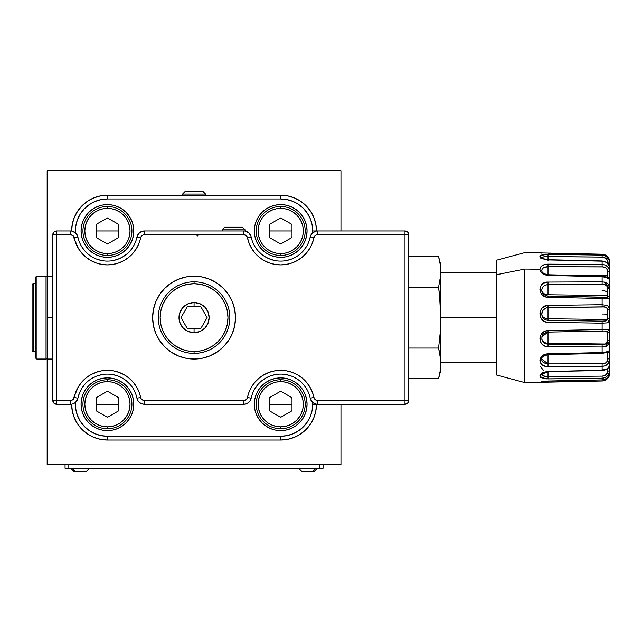 <?xml version="1.0" encoding="UTF-8"?>
<svg xmlns="http://www.w3.org/2000/svg" width="642" height="642" viewBox="0 0 642 642"><rect width="100%" height="100%" fill="white"/><g stroke="black" fill="none" stroke-linecap="round" stroke-linejoin="round"><path stroke-width="0.96" d="M47.163 359.047L47.163 170.708L47.163 317.613L52.813 317.613L47.163 317.613L47.163 464.511L340.966 464.511L47.163 464.511L47.163 359.047L52.813 359.047M36.995 359.047L36.995 276.18A1.132 1.132 0 0 0 35.864 277.304L35.864 357.915A1.132 1.132 0 0 0 36.995 359.047L46.039 359.047L46.039 276.18L36.995 276.18L36.995 359.047A1.132 1.132 0 0 1 35.864 357.915L35.864 277.304A1.132 1.132 0 0 1 36.995 276.18L46.039 276.18L46.039 359.047A1.132 1.132 0 0 0 47.163 357.915A1.132 1.132 0 0 1 46.039 359.047L36.995 359.047M47.163 277.304A1.132 1.132 0 0 0 46.039 276.18A1.132 1.132 0 0 1 47.163 277.304M33.232 351.511A1.132 1.132 0 0 1 32.1 350.38A1.132 1.132 0 0 0 33.232 351.511L35.864 351.511L33.232 351.511L33.232 283.708L35.864 283.708L33.232 283.708L33.232 351.511M32.1 284.839A1.132 1.132 0 0 1 33.232 283.708A1.132 1.132 0 0 0 32.1 284.839L32.1 350.38L32.1 284.839M440.203 370.891L438.59 378.499L408.761 378.499L438.59 378.499L440.203 370.891L440.781 363.276L440.203 355.668L438.59 348.052L440.203 332.829L438.59 348.052L408.761 348.052L438.59 348.052L440.629 359.472L440.781 370.346L440.781 317.613L496.523 317.613L440.781 317.613L439.513 294.766L440.781 317.613L440.781 264.881L440.781 317.613L440.203 302.374L438.59 287.167L440.629 275.747L438.59 287.167L439.513 294.766M438.799 257.49L438.59 256.72L408.761 256.72L438.59 256.72L440.203 264.327M408.761 287.167L438.59 287.167L408.761 287.167M440.203 332.829L440.781 317.613L440.203 332.829M440.629 367.088L440.781 317.613M440.781 370.346L438.799 377.729M438.59 348.052L440.203 355.668L440.781 363.276M440.203 355.668L439.513 351.864M117.478 468.315L103.434 468.315M106.123 468.315L113.835 468.315M120.431 468.459L119.42 468.459L120.431 468.459M65.059 464.511L65.059 468.275L68.822 468.275L68.822 464.511L68.822 468.275L65.059 468.275L65.059 464.511M319.307 464.511L319.307 468.275L68.822 468.275L323.07 468.275L323.07 464.511L323.07 468.275L319.307 468.275L319.307 464.511M134.202 468.275L135.719 468.275M134.018 468.459L139.186 468.459L134.018 468.459M104.694 468.459L99.277 468.459L104.694 468.459M102.335 468.459L100.04 468.459L102.335 468.459M87.906 468.315L95.819 468.315M100.914 468.315L103.707 468.315L100.914 468.315M83.476 468.459L84.118 468.459M90.771 468.459L85.603 468.459L90.771 468.459M90.538 468.459L86.245 468.459L90.538 468.459M88.813 468.315L71.126 468.315M77.979 468.315L82.16 468.315M111.299 468.459L115.632 468.459L111.299 468.459M151.151 468.315L155.212 468.315L151.151 468.315M153.703 468.315L152.9 468.315L153.703 468.315M146.753 468.315L150.629 468.315L146.753 468.315M149.096 468.315L148.085 468.315L149.096 468.315M132.934 468.459L131.899 468.459L132.934 468.459M123.312 468.459L124.781 468.459L123.312 468.459M130.414 468.459L125.238 468.459L130.414 468.459M130.182 468.459L125.888 468.459L130.182 468.459M144.667 468.315L145.437 468.315M143.872 468.315L144.755 468.315M97.608 468.459L92.44 468.459L97.608 468.459M97.375 468.459L93.082 468.459L97.375 468.459M143.447 468.315L145.975 468.315L143.447 468.315M127.068 468.315L119.163 468.315M139.771 468.315L134.114 468.315M73.782 471.292L75.579 471.292A3.009 2.143 -90 0 1 73.437 468.275A3.009 2.143 90 0 0 75.579 471.292L86.469 471.292M73.838 471.292L86.397 471.292M301.66 471.292L312.397 471.292A3.009 2.062 -90 0 0 314.46 468.275A3.009 2.062 90 0 1 312.397 471.292L314.355 471.292M302.021 471.292L314.243 471.292M96.131 404.243L118.73 404.243L96.131 404.243M269.399 404.243L291.998 404.243L269.399 404.243M291.998 230.976L269.399 230.976L291.998 230.976M118.73 230.976L96.131 230.976L118.73 230.976M340.966 170.708L340.966 230.976L340.966 170.708L47.163 170.708L340.966 170.708M340.966 404.243L340.966 464.511L340.966 404.243M108.041 218.28L106.829 218.28M96.741 224.106L96.131 225.157M96.131 236.802L96.741 237.853M106.829 243.679L108.041 243.679M118.128 237.853L118.73 236.802M118.73 225.157L118.128 224.106M281.3 218.28L280.089 218.28M270.001 224.106L269.399 225.157M269.399 236.802L270.001 237.853M280.089 243.679L281.3 243.679M291.388 237.853L291.998 236.802M291.998 225.157L291.388 224.106M281.3 391.548L280.089 391.548M270.001 397.366L269.399 398.417M269.399 410.069L270.001 411.113M280.089 416.939L281.3 416.939M291.388 411.113L291.998 410.069M291.998 398.417L291.388 397.366M108.041 391.548L106.829 391.548M96.741 397.366L96.131 398.417M96.131 410.069L96.741 411.113M106.829 416.939L108.041 416.939M118.128 411.113L118.73 410.069M118.73 398.417L118.128 397.366M107.431 381.645A22.598 22.598 0 0 1 130.029 404.243A22.598 22.598 0 0 1 107.431 426.842L107.431 428.728A24.484 24.484 0 0 0 131.915 404.243A24.484 24.484 0 0 0 107.431 379.759L107.431 381.645L107.431 379.759A24.484 24.484 0 0 1 131.915 404.243A24.484 24.484 0 0 1 107.431 428.728A24.484 24.484 0 0 1 82.946 404.243A24.484 24.484 0 0 1 107.431 379.759A24.484 24.484 0 0 0 82.946 404.243A24.484 24.484 0 0 0 107.431 428.728L107.431 426.842A22.598 22.598 0 0 1 84.832 404.243A22.598 22.598 0 0 1 107.431 381.645L111.844 382.078L116.082 383.362L119.99 385.449L123.416 388.266L126.225 391.684L128.312 395.592L129.596 399.83L130.029 404.243L129.596 408.649L128.312 412.894L126.225 416.794L123.416 420.221L119.99 423.03L116.082 425.124L111.844 426.408L107.431 426.842L103.025 426.408L98.788 425.124L94.88 423.03L91.453 420.221L88.644 416.794L86.55 412.894L85.266 408.649L84.832 404.243L85.266 399.83L86.55 395.592L88.644 391.684L91.453 388.266L94.88 385.449L98.788 383.362L103.025 382.078L107.431 381.645M96.131 397.719L107.431 391.195L96.131 397.719L96.131 410.768L96.131 397.719M118.73 410.768L118.73 397.719L107.431 391.195L118.73 397.719L118.73 410.768L107.431 417.292L96.131 410.768M280.698 381.645A22.598 22.598 0 0 1 303.297 404.243A22.598 22.598 0 0 1 280.698 426.842L280.698 428.728A24.484 24.484 0 0 0 305.183 404.243A24.484 24.484 0 0 0 280.698 379.759L280.698 381.645L280.698 379.759A24.484 24.484 0 0 1 305.183 404.243A24.484 24.484 0 0 1 280.698 428.728A24.484 24.484 0 0 1 256.214 404.243A24.484 24.484 0 0 1 280.698 379.759A24.484 24.484 0 0 0 256.214 404.243A24.484 24.484 0 0 0 280.698 428.728L280.698 426.842A22.598 22.598 0 0 1 258.1 404.243A22.598 22.598 0 0 1 280.698 381.645L285.104 382.078L289.349 383.362L293.25 385.449L296.676 388.266L299.485 391.684L301.579 395.592L302.863 399.83L303.297 404.243L302.863 408.649L301.579 412.894L299.485 416.794L296.676 420.221L293.25 423.03L289.349 425.124L285.104 426.408L280.698 426.842L276.285 426.408L272.048 425.124L268.139 423.03L264.721 420.221L261.904 416.794L259.817 412.894L258.533 408.649L258.1 404.243L258.533 399.83L259.817 395.592L261.904 391.684L264.721 388.266L268.139 385.449L272.048 383.362L276.285 382.078L280.698 381.645M269.399 397.719L280.698 391.195L269.399 397.719L269.399 410.768L269.399 397.719M291.998 410.768L291.998 397.719L280.698 391.195L291.998 397.719L291.998 410.768L280.698 417.292L269.399 410.768M107.431 208.377A22.598 22.598 0 0 1 130.029 230.976A22.598 22.598 0 0 1 107.431 253.574L107.431 255.46A24.484 24.484 0 0 0 131.915 230.976A24.484 24.484 0 0 0 107.431 206.491L107.431 208.377L107.431 206.491A24.484 24.484 0 0 1 131.915 230.976A24.484 24.484 0 0 1 107.431 255.46A24.484 24.484 0 0 1 82.946 230.976A24.484 24.484 0 0 1 107.431 206.491A24.484 24.484 0 0 0 82.946 230.976A24.484 24.484 0 0 0 107.431 255.46L107.431 253.574A22.598 22.598 0 0 1 84.832 230.976A22.598 22.598 0 0 1 107.431 208.377L111.844 208.81L116.082 210.095L119.99 212.189L123.416 214.998L126.225 218.424L128.312 222.333L129.596 226.57L130.029 230.976L129.596 235.389L128.312 239.627L126.225 243.535L123.416 246.961L119.99 249.77L116.082 251.857L111.844 253.141L107.431 253.574L103.025 253.141L98.788 251.857L94.88 249.77L91.453 246.961L88.644 243.535L86.55 239.627L85.266 235.389L84.832 230.976L85.266 226.57L86.55 222.333L88.644 218.424L91.453 214.998L94.88 212.189L98.788 210.095L103.025 208.81L107.431 208.377M118.73 224.451L118.73 237.5L107.431 244.024L96.131 237.5L96.131 224.451L96.131 237.5L107.431 244.024L118.73 237.5L118.73 224.451L107.431 217.927L96.131 224.451M280.698 208.377A22.598 22.598 0 0 1 303.297 230.976A22.598 22.598 0 0 1 280.698 253.574L280.698 255.46A24.484 24.484 0 0 0 305.183 230.976A24.484 24.484 0 0 0 280.698 206.491L280.698 208.377L280.698 206.491A24.484 24.484 0 0 1 305.183 230.976A24.484 24.484 0 0 1 280.698 255.46A24.484 24.484 0 0 1 256.214 230.976A24.484 24.484 0 0 1 280.698 206.491A24.484 24.484 0 0 0 256.214 230.976A24.484 24.484 0 0 0 280.698 255.46L280.698 253.574A22.598 22.598 0 0 1 258.1 230.976A22.598 22.598 0 0 1 280.698 208.377L285.104 208.81L289.349 210.095L293.25 212.189L296.676 214.998L299.485 218.424L301.579 222.333L302.863 226.57L303.297 230.976L302.863 235.389L301.579 239.627L299.485 243.535L296.676 246.961L293.25 249.77L289.349 251.857L285.104 253.141L280.698 253.574L276.285 253.141L272.048 251.857L268.139 249.77L264.721 246.961L261.904 243.535L259.817 239.627L258.533 235.389L258.1 230.976L258.533 226.57L259.817 222.333L261.904 218.424L264.721 214.998L268.139 212.189L272.048 210.095L276.285 208.81L280.698 208.377M291.998 224.451L291.998 237.5L280.698 244.024L291.998 237.5L291.998 224.451L280.698 217.927L269.399 224.451L269.399 237.5L280.698 244.024L269.399 237.5L269.399 224.451M222.14 229.844L222.148 230.976L222.14 229.844L245.092 229.844L222.14 229.844L224.732 227.212L222.14 229.844M245.075 231.088L245.092 229.844L242.499 227.212L224.732 227.212L242.499 227.212L245.092 229.844L245.075 231.088L248.558 232.677L250.805 235.766L251.174 237.026L247.483 237.757A33.898 33.898 0 0 0 313.914 237.757A3.764 3.764 0 0 1 317.605 234.747L408.761 234.747C408.537 232.46 407.285 231.2 404.998 230.976L404.998 234.747L404.998 230.976L317.605 230.976L317.605 234.747L317.605 230.976A7.535 7.535 0 0 0 310.222 237.002L311.803 233.704L315.222 231.361M205.536 194.069L202.944 191.428L185.185 191.428L182.593 194.069L205.536 194.069L182.593 194.069L182.601 195.192L182.593 194.069L185.185 191.428L202.944 191.428L205.536 194.069L205.528 195.192L205.536 194.069M197.014 235.903L197.062 234.338L197.897 234.338L197.848 235.903L197.014 235.903M185.979 276.975L178.211 279.334L185.979 276.975L194.069 276.18L202.15 276.975L209.918 279.334L217.084 283.162L223.36 288.314L228.512 294.59L232.34 301.756L234.699 309.524L235.502 317.613L234.699 325.695A41.433 41.433 0 0 0 194.069 276.18A41.433 41.433 0 0 1 235.502 317.613A41.433 41.433 0 0 1 194.069 359.047A41.433 41.433 0 0 1 152.635 317.613A41.433 41.433 0 0 1 194.069 276.18A41.433 41.433 0 0 0 178.235 279.318M171.045 283.162L164.769 288.314L171.045 283.162L178.211 279.334A41.433 41.433 0 0 0 164.793 288.29M164.745 288.338A41.433 41.433 0 0 0 152.635 317.581M159.617 340.629L164.769 346.905L159.617 340.629L155.789 333.463L153.43 325.695L152.635 317.613L153.43 309.524L152.635 317.613A41.433 41.433 0 0 0 164.745 346.881M164.793 346.929A41.433 41.433 0 0 0 178.187 355.877M178.235 355.901A41.433 41.433 0 0 0 194.061 359.047M316.145 231.12L316.482 231.064A35.783 35.783 0 0 0 316.482 230.976L312.71 230.976A32.02 32.02 0 0 1 312.662 232.829A32.02 32.02 0 0 0 312.71 230.976L316.482 230.976A35.783 35.783 0 0 1 316.482 231.064L315.808 224.066L313.777 217.341L310.479 211.138L306.025 205.705L300.6 201.243L294.413 197.929L287.688 195.882L280.698 195.192L107.431 195.192L107.431 198.964L280.698 198.964L280.698 195.192L107.431 195.192A35.783 35.783 0 0 0 71.647 231.064A35.783 35.783 0 0 1 107.431 195.192L100.449 195.882L93.74 197.921L87.553 201.227L82.128 205.673L77.682 211.098L74.376 217.285L72.337 223.994L71.647 230.976M307.061 230.976A26.37 26.37 0 0 1 280.698 257.346A26.37 26.37 0 0 1 254.328 230.976A26.37 26.37 0 0 1 280.698 204.613A26.37 26.37 0 0 1 307.061 230.976L306.555 236.12L305.054 241.071L302.623 245.629L299.341 249.618L295.344 252.9L290.786 255.339L285.842 256.84L280.698 257.346L275.554 256.84L270.611 255.339L266.045 252.9L262.056 249.618L258.774 245.629L256.335 241.071L254.834 236.12L254.328 230.976L254.834 225.832L256.335 220.888L258.774 216.33L262.056 212.333L266.045 209.051L270.611 206.62L275.554 205.119L280.698 204.613L285.842 205.119L290.786 206.62L295.344 209.051L299.341 212.333L302.623 216.33L305.054 220.888L306.555 225.832L307.061 230.976M133.801 230.976A26.37 26.37 0 0 1 107.431 257.346A26.37 26.37 0 0 1 81.069 230.976A26.37 26.37 0 0 1 107.431 204.613A26.37 26.37 0 0 1 133.801 230.976L133.295 236.12L131.795 241.071L129.355 245.629L126.073 249.618L122.084 252.9L117.526 255.339L112.575 256.84L107.431 257.346L102.287 256.84L97.343 255.339L92.785 252.9L88.789 249.618L85.506 245.629L83.075 241.071L81.574 236.12L81.069 230.976L81.574 225.832L83.075 220.888L85.506 216.33L88.789 212.333L92.785 209.051L97.343 206.62L102.287 205.119L107.431 204.613L112.575 205.119L117.526 206.62L122.084 209.051L126.073 212.333L129.355 216.33L131.795 220.888L133.295 225.832L133.801 230.976M71.647 404.243L72.337 411.225L74.376 417.934L77.682 424.121L82.128 429.546L87.553 433.992L93.74 437.298L100.449 439.337L107.431 440.027L280.698 440.027A35.783 35.783 0 0 0 316.482 404.243L312.71 404.243A32.02 32.02 0 0 1 280.698 436.255L280.698 440.027L280.698 436.255L107.431 436.255L107.431 440.027A35.783 35.783 0 0 1 71.647 404.155A35.783 35.783 0 0 0 107.431 440.027L280.698 440.027L287.688 439.337L294.413 437.29L300.6 433.976L306.025 429.514L310.479 424.081L313.777 417.878L315.808 411.153L316.482 404.155L312.662 402.398L310.222 398.217A7.535 7.535 0 0 0 317.605 404.243L404.998 404.243C407.285 404.019 408.537 402.767 408.761 400.48L408.761 234.747L316.337 234.964L315.222 235.59L313.914 237.757L310.222 237.002L313.914 237.757L312.269 243.318L309.709 248.518L306.298 253.197L302.133 257.233L297.35 260.508L292.078 262.907L286.468 264.384L280.698 264.881L274.92 264.384L269.319 262.907L264.047 260.508L259.256 257.233L255.099 253.197L251.688 248.518L249.12 243.318L247.483 237.757L251.174 237.002A7.535 7.535 0 0 0 243.791 230.976L144.338 230.976A7.535 7.535 0 0 0 136.955 237.002L138.648 233.576L141.81 231.417L144.338 230.976L144.338 234.747L144.338 230.976A7.535 7.535 0 0 0 136.955 237.002A30.134 30.134 0 0 1 77.907 237.002A7.535 7.535 0 0 0 70.524 230.976L70.524 234.747A3.764 3.764 0 0 1 74.215 237.757L77.907 237.002L74.215 237.757A33.898 33.898 0 0 0 140.646 237.757L136.955 237.002L140.646 237.757A3.764 3.764 0 0 1 144.338 234.747L197.046 234.747L143.07 234.964L141.112 236.561L139.009 243.318L136.441 248.518L133.03 253.197L128.873 257.233L124.083 260.508L118.81 262.907L113.209 264.384L107.431 264.881L101.661 264.384L96.051 262.907L90.779 260.508L85.996 257.233L81.831 253.197L78.42 248.518L72.907 235.59L70.524 234.747L56.584 234.747L56.584 400.48L70.524 400.48L72.907 399.629L78.42 386.709L81.831 382.022L85.996 377.986L90.779 374.719L96.051 372.312L101.661 370.835L107.431 370.346L113.209 370.835L118.81 372.312L124.083 374.719L128.873 377.986L133.03 382.022L136.441 386.709L139.009 391.901L141.112 398.658L141.954 399.629L144.338 400.48L245.059 400.255L247.018 398.658L249.12 391.901L251.688 386.709L255.099 382.022L259.256 377.986L264.047 374.719L269.319 372.312L274.92 370.835L280.698 370.346L286.468 370.835L292.078 372.312L297.35 374.719L302.133 377.986L306.298 382.022L309.709 386.709L312.269 391.901L314.379 398.658L316.337 400.255L404.998 400.48L404.998 234.747L404.998 400.48L408.761 400.48L408.761 234.747L408.127 232.653L407.092 231.61L404.998 230.976L317.605 230.976A7.535 7.535 0 0 0 310.222 237.002A30.134 30.134 0 0 1 251.174 237.002A7.535 7.535 0 0 0 243.791 230.976L243.791 234.747L243.791 230.976L144.338 230.976M133.801 404.243A26.37 26.37 0 0 1 107.431 430.605A26.37 26.37 0 0 1 81.069 404.243A26.37 26.37 0 0 1 107.431 377.873A26.37 26.37 0 0 1 133.801 404.243L133.295 409.387L131.795 414.331L129.355 418.889L126.073 422.885L122.084 426.168L117.526 428.599L112.575 430.1L107.431 430.605L102.287 430.1L97.343 428.599L92.785 426.168L88.789 422.885L85.506 418.889L83.075 414.331L81.574 409.387L81.069 404.243L81.574 399.099L83.075 394.156L85.506 389.598L88.789 385.601L92.785 382.319L97.343 379.879L102.287 378.379L107.431 377.873L112.575 378.379L117.526 379.879L122.084 382.319L126.073 385.601L129.355 389.598L131.795 394.156L133.295 399.099L133.801 404.243M307.061 404.243A26.37 26.37 0 0 1 280.698 430.605A26.37 26.37 0 0 1 254.328 404.243A26.37 26.37 0 0 1 280.698 377.873A26.37 26.37 0 0 1 307.061 404.243L306.555 409.387L305.054 414.331L302.623 418.889L299.341 422.885L295.344 426.168L290.786 428.599L285.842 430.1L280.698 430.605L275.554 430.1L270.611 428.599L266.045 426.168L262.056 422.885L258.774 418.889L256.335 414.331L254.834 409.387L254.328 404.243L254.834 399.099L256.335 394.156L258.774 389.598L262.056 385.601L266.045 382.319L270.611 379.879L275.554 378.379L280.698 377.873L285.842 378.379L290.786 379.879L295.344 382.319L299.341 385.601L302.623 389.598L305.054 394.156L306.555 399.099L307.061 404.243M107.431 440.027L107.431 436.255A32.02 32.02 0 0 1 75.467 402.398L74.183 403.296M79.375 393.257L77.562 399.396L75.467 402.398L75.756 408.898L77.353 415.205L80.186 421.056L84.15 426.216L89.069 430.469L94.751 433.639L100.963 435.597L107.431 436.255L280.698 436.255L286.942 435.645L292.953 433.823L298.482 430.862L303.337 426.882L307.317 422.027L310.279 416.498L312.1 410.487L312.71 404.243A32.02 32.02 0 0 0 312.662 402.398A32.02 32.02 0 0 1 312.71 404.243L316.482 404.243A35.783 35.783 0 0 0 316.482 404.155A35.783 35.783 0 0 1 280.698 440.027M306.483 388.651L303.449 384.486M290.81 375.859L285.826 374.551M275.562 374.551L270.579 375.859L265.892 377.994L261.639 380.899M257.94 384.486L254.906 388.651M251.174 398.192L250.236 400.608L248.558 402.542L246.319 403.802L243.791 404.243A7.535 7.535 0 0 0 251.174 398.217A30.134 30.134 0 0 1 310.222 398.217L313.914 397.462L310.222 398.217A7.535 7.535 0 0 0 317.605 404.243L317.605 400.48L317.605 404.243L404.998 404.243L404.998 400.48L404.998 404.243L407.662 403.136L408.761 400.48L317.605 400.48A3.764 3.764 0 0 1 313.914 397.462A33.898 33.898 0 0 0 247.483 397.462L251.174 398.217L247.483 397.462A3.764 3.764 0 0 1 243.791 400.48L243.791 404.243L243.791 400.48L144.338 400.48L144.338 404.243L141.81 403.802L139.571 402.542L137.894 400.608L136.955 398.192A7.535 7.535 0 0 0 144.338 404.243L243.791 404.243A7.535 7.535 0 0 0 251.174 398.217A30.134 30.134 0 0 1 310.222 398.217M130.19 384.486L126.49 380.899L122.237 377.994L117.55 375.859L112.567 374.551M102.303 374.551L97.319 375.859M84.68 384.486L81.646 388.651M85.506 389.598L88.789 385.601M102.287 378.379L107.431 377.873M112.575 430.1L107.431 430.605M92.785 426.168L88.789 422.885M280.698 377.873L285.842 378.379M302.623 418.889L299.341 422.885M280.698 430.605L275.554 430.1M280.698 195.192A35.783 35.783 0 0 1 316.482 230.976A35.783 35.783 0 0 0 280.698 195.192L280.698 198.964L107.431 198.964L100.963 199.622L94.751 201.58L89.069 204.75L84.15 209.003L80.186 214.163L77.353 220.021L75.756 226.329L75.467 232.829L71.647 231.064L75.467 232.829A32.02 32.02 0 0 1 107.431 198.964L107.431 195.192M280.698 198.964A32.02 32.02 0 0 1 312.71 230.976L312.1 224.732L310.279 218.729L307.317 213.192L303.337 208.337L298.482 204.357L292.953 201.395L286.942 199.574L280.698 198.964M75.467 232.829L77.907 237.002A7.535 7.535 0 0 0 70.524 230.976L56.584 230.976L56.584 234.747L70.524 234.747L70.524 230.976L56.584 230.976A3.764 3.764 0 0 0 52.813 234.747L56.584 234.747L56.584 230.976L53.92 232.083L52.813 234.747A3.764 3.764 0 0 1 56.584 230.976M81.646 246.568L84.68 250.733M97.319 259.36L102.303 260.668M112.567 260.668L117.55 259.36L122.237 257.225L126.49 254.32M257.94 250.733L261.639 254.32L265.892 257.225L270.579 259.36L275.562 260.668M285.826 260.668L290.81 259.36M303.449 250.733L306.483 246.568M308.754 241.962L310.222 237.002A30.134 30.134 0 0 1 251.174 237.002M275.554 205.119L280.698 204.613M295.344 209.051L299.341 212.333M302.623 245.629L299.341 249.618M285.842 256.84L280.698 257.346M85.506 216.33L88.789 212.333M107.431 204.613L112.575 205.119M107.431 257.346L102.287 256.84M234.699 325.695L232.34 333.463L229.25 339.49M232.34 301.756L232.091 301.154M171.045 352.057L178.211 355.893L171.045 352.057L164.769 346.905M228.512 340.629L223.36 346.905L217.084 352.057L209.918 355.893L202.15 358.244L194.069 359.047A41.433 41.433 0 0 0 228.504 340.645M197.888 234.747L243.791 234.747A3.764 3.764 0 0 1 247.483 237.757L246.175 235.59L243.791 234.747L197.888 234.747M194.069 359.047L185.979 358.244L178.211 355.893M153.43 309.524L155.789 301.756L159.617 294.59L164.769 288.314M136.955 237.002A30.134 30.134 0 0 1 77.907 237.002M404.998 230.976A3.764 3.764 0 0 1 408.761 234.747M140.646 397.462L136.955 398.217L140.646 397.462A33.898 33.898 0 0 0 74.215 397.462L77.907 398.217A30.134 30.134 0 0 1 136.955 398.217A7.535 7.535 0 0 0 144.338 404.243L144.338 400.48A3.764 3.764 0 0 1 140.646 397.462M70.524 400.48L70.524 404.243A7.535 7.535 0 0 0 77.907 398.217L74.215 397.462A3.764 3.764 0 0 1 70.524 400.48L56.584 400.48L56.584 404.243L70.524 404.243L70.524 400.48M56.584 404.243L56.584 400.48L52.813 400.48L53.92 403.136L56.584 404.243A3.764 3.764 0 0 1 52.813 400.48A3.764 3.764 0 0 0 56.584 404.243L70.524 404.243A7.535 7.535 0 0 0 77.907 398.217A30.134 30.134 0 0 1 136.955 398.217M52.813 234.747L52.813 400.48L56.584 400.48L56.584 234.747L52.813 234.747L52.813 400.48M408.761 400.48A3.764 3.764 0 0 1 404.998 404.243M312.662 402.398L316.482 404.155M144.338 404.243L243.791 404.243M197.351 328.913L200.585 328.913L207.109 317.613L200.585 306.306L194.069 306.306L194.069 302.543A15.063 15.063 0 0 1 209.132 317.613A15.063 15.063 0 0 1 194.069 332.676L194.069 328.913L197.351 328.913L194.069 328.913L194.069 332.676L199.831 331.529L204.718 328.263L207.984 323.375L209.132 317.613L207.984 311.843L204.718 306.956L199.831 303.69L194.069 302.543L188.299 303.69L183.411 306.956L180.145 311.843L178.998 317.613L180.145 323.375L183.411 328.263L188.299 331.529L194.069 332.676A15.063 15.063 0 0 1 178.998 317.613A15.063 15.063 0 0 1 194.069 302.543L194.069 306.306L187.544 306.306L181.02 317.613L187.544 328.913L194.069 328.913L187.544 328.913L181.02 317.613L187.544 306.306L200.585 306.306L207.109 317.613L200.585 328.913L197.351 328.913M194.069 353.397L194.069 351.511A33.898 33.898 0 0 1 160.163 317.613A33.898 33.898 0 0 1 194.069 283.708L194.069 281.83A35.783 35.783 0 0 0 158.285 317.613A35.783 35.783 0 0 0 194.069 353.397A35.783 35.783 0 0 1 158.285 317.613A35.783 35.783 0 0 1 194.069 281.83A35.783 35.783 0 0 1 229.844 317.613A35.783 35.783 0 0 1 194.069 353.397A35.783 35.783 0 0 0 229.844 317.613A35.783 35.783 0 0 0 194.069 281.83L194.069 283.708A33.898 33.898 0 0 1 227.966 317.613A33.898 33.898 0 0 1 194.069 351.511L194.069 353.397M194.069 283.708L200.681 284.358L207.037 286.292L212.895 289.422L218.039 293.643L222.252 298.779L225.382 304.637L227.316 310.993L227.966 317.613L227.316 324.226L225.382 330.582L222.252 336.44L218.039 341.584L212.895 345.797L207.037 348.927L200.681 350.861L194.069 351.511L187.448 350.861L181.092 348.927L175.234 345.797L170.098 341.584L165.877 336.44L162.747 330.582L160.813 324.226L160.163 317.613L160.813 310.993L162.747 304.637L165.877 298.779L170.098 293.643L175.234 289.422L181.092 286.292L187.448 284.358L194.069 283.708M524.771 269.062L524.771 382.584L524.771 269.062L539.898 269.263L524.771 269.062L496.523 274.72L524.771 269.062M541.013 253.421L540.724 252.916L524.771 252.635L496.523 260.203L496.523 375.016L524.771 382.584L546.398 382.046M602.124 276.718L546.398 275.257L542.217 273.428L540.484 271.446L539.898 269.263C540.307 272.754 543.012 274.808 548.019 275.418L602.124 276.718L602.124 281.854L602.132 276.044L602.124 276.718L606.441 277.545L609.523 279.495A1.886 1.87 180 0 0 607.974 277.649A1.886 1.87 0 0 1 609.523 279.495L609.523 272.296A1.886 0.425 180 0 0 607.669 271.871L607.669 275.771L568.804 275.266L607.669 275.771L607.669 277.496L607.669 271.871A1.886 0.425 0 0 1 609.523 272.296C609.338 267.473 606.875 264.857 602.124 264.432L548.019 264.151C543.012 264.344 540.299 266.045 539.898 269.263L540.484 267.208L542.209 265.563L544.849 264.504L548.019 264.151L548.019 266.719L603.183 266.928L606.064 268.107L607.308 269.792L607.669 271.871C607.356 268.581 605.51 266.911 602.124 266.855L602.124 264.432L602.124 266.855L548.019 266.719L548.019 274.768L548.019 264.151L602.124 264.432L605.109 265.018L607.573 266.687L609.081 269.263L609.523 272.296L609.081 265.058L606.441 262.401L602.124 261.182L602.124 264.432L602.132 260.965L548.019 259.93L602.124 261.182M548.019 282.079L602.124 281.854L548.019 282.079L548.019 284.647L603.183 284.382L606.064 285.281L607.308 286.717L607.669 288.707L607.669 295.537L548.019 294.758L548.019 284.647L548.019 294.758A6.404 4.783 0 0 1 541.744 290.361L542.153 288.13L543.485 286.292L545.548 285.08L548.019 284.647L602.124 284.334L602.124 281.854L602.124 284.334C605.51 284.181 607.356 285.634 607.669 288.707L607.669 296.5L606.096 297.406L602.124 297.174L602.124 298.49L548.019 297.334L544.849 296.652L542.209 294.863L540.484 292.303L539.898 289.398L540.484 286.573L542.209 284.213L544.849 282.64L548.019 282.079C537.482 281.501 537.482 297.214 548.019 297.334L602.124 298.49L602.124 304.709L602.124 297.174L548.027 296.05L548.019 297.334L548.019 296.042C544.424 295.44 542.362 293.811 541.832 291.163L541.744 290.361C542 286.854 544.087 284.952 548.019 284.647L548.019 282.079M548.019 305.407L602.124 304.709L548.019 305.407C537.482 305.111 537.482 322.541 548.019 322.34L544.849 321.642L542.209 319.764L540.484 317.02L539.898 313.834L540.484 310.664L542.209 307.943L546.39 305.6L548.019 305.407L548.019 307.606L604.21 306.964L607.308 308.345L607.669 309.942L607.557 319.507L548.019 318.729L548.019 307.606L548.019 318.729A6.404 4.783 0 0 1 541.76 314.468L542.61 310.704L545.483 308.16L548.019 307.606L548.019 305.407M602.124 323.167L548.019 322.34L602.124 323.167L602.124 329.539L602.124 321.152L602.124 323.167L606.441 322.902L607.573 322.605L609.523 319.756L609.081 321.538L607.573 322.605M548.019 330.606L602.124 329.539L548.019 330.606L548.019 343.269L548.019 330.606C537.482 330.63 537.482 347.121 548.019 346.624L544.849 346.014L542.209 344.329L540.484 341.825L539.898 338.84L540.484 335.806L542.209 333.15L544.849 331.304L548.019 330.606M602.124 346.993L548.019 346.624L602.124 346.993L602.124 352.546L602.124 344.569L602.124 346.993L606.441 346.198L608.464 344.682L609.523 341.046A1.886 0.522 180 0 0 607.669 340.525L607.163 342.684L605.51 344.024L548.019 343.269A6.404 4.783 0 0 1 541.872 339.498L541.912 336.857M540.484 382.311L542.209 381.557L548.019 381.019L602.124 379.912L602.124 378.29L546.398 378.876L541.214 377.697L539.898 375.851L540.484 374.382L542.209 372.986L546.39 371.654L602.124 370.233L602.124 366.357C606.875 366.028 609.338 363.5 609.523 358.766L607.669 358.974C607.661 362 605.807 363.637 602.124 363.878L548.019 363.878L548.019 353.814L602.124 352.546L548.019 353.814C537.482 354.159 537.482 367.208 548.019 366.486L544.849 366.068L542.209 364.833L540.484 362.939L539.898 360.619L540.484 358.18L542.209 355.989L544.849 354.432L548.019 353.814L548.019 363.878L545.596 363.565L542.779 362L541.856 360.371L541.832 358.637M607.308 352.33L607.669 358.974L609.523 358.766L609.418 360.29L607.573 364.239L605.117 365.812L602.124 366.357L548.019 366.486L602.124 366.357L602.124 363.878L602.124 370.233L548.019 371.517C537.482 374.703 537.482 377.167 548.019 378.916L602.124 378.29L602.124 376.14L548.019 376.589L543.124 375.859L541.744 374.166L548.027 371.83L548.019 376.589L548.019 371.517L602.132 370.562C606.513 370.009 608.977 368.323 609.523 365.499L609.523 350.676A1.886 1.838 180 0 1 607.669 352.506L607.308 361.061L606.064 362.69L603.183 363.813L548.019 363.878L548.019 366.486L548.019 363.878L541.768 359.014C540.861 357.722 542.947 356.262 548.027 354.649L602.132 353.389L602.124 352.546L602.132 353.389L603.183 353.132M607.669 371.983L607.669 371.124A1.886 0.907 0 0 0 609.523 370.217A1.886 0.907 180 0 1 607.669 371.124L607.669 368.556L607.308 373.082L605.189 375.377L602.124 376.14L602.124 380.995L548.019 382.006L602.124 380.995L602.124 379.912L548.019 381.019L540.724 382.303L602.124 380.995C606.875 380.16 609.338 377.713 609.523 373.66A1.886 1.469 180 0 1 609.41 374.166A1.886 1.469 0 0 0 609.523 373.66L609.418 374.848M541.214 377.039L540.484 377.608M607.637 351.447L607.637 352.378L607.637 351.447M542.169 373.211L542.642 372.729M607.669 352.506A1.886 1.838 -0 0 0 609.523 350.676L609.523 266.647A1.886 1.806 0 0 0 607.669 264.841A1.886 1.806 180 0 1 609.523 266.647C609.964 264.135 607.501 262.241 602.132 260.965L548.027 259.729L548.019 256.527L602.124 257.097L606.064 258.477L607.308 260.146L607.669 263.148L607.669 262A1.886 1.099 0 0 1 609.523 263.092A1.886 1.099 180 0 0 607.669 262C607.356 258.991 605.51 257.354 602.124 257.097L602.124 255.115L548.019 254.36L548.027 259.729C543.581 259.055 541.455 258.445 541.663 257.891L541.744 258.188M541.744 258.164L542.859 257.073L545.652 256.591L602.124 257.097L602.124 255.115L605.109 255.781M604.21 331.007L607.308 331.384L607.669 332.347L607.669 340.525L605.51 344.024L602.124 344.569L548.019 344.12L548.019 346.624L548.019 344.12C544.769 343.927 542.723 342.387 541.872 339.498L541.944 336.785L548.019 332.083L603.183 331.031M545.299 332.733L548.019 332.083L602.124 331.063L602.124 329.539L602.124 331.063L604.459 330.991L607.669 332.347L607.669 340.525A1.886 0.522 0 0 1 609.523 341.046L609.523 330.815A1.886 1.533 180 0 1 607.669 332.347A1.886 1.533 0 0 0 609.523 330.815L607.557 329.41L609.081 329.771L609.523 330.815L609.523 319.756A1.886 1.172 180 0 0 607.669 318.584L607.557 319.507C606.955 320.807 605.141 321.361 602.124 321.152L548.019 320.334L545.716 319.868L543.75 318.609L542.362 316.723L541.76 314.468A6.404 4.783 180 0 0 548.019 318.729L548.019 320.334C544.416 319.973 542.338 318.015 541.76 314.468C541.864 310.367 543.943 308.08 548.019 307.606L602.124 306.876L602.124 304.709L602.124 306.876C605.51 306.539 607.356 307.558 607.669 309.942L607.669 318.584A1.886 1.172 0 0 1 609.523 319.756L609.523 308.946A1.886 0.995 180 0 1 607.669 309.942A1.886 0.995 0 0 0 609.523 308.946L607.565 305.544L609.081 306.892L609.523 308.946L609.523 298.145L608.464 298.939L602.124 298.49M542.257 272.12A6.404 4.783 0 0 1 541.744 270.563L542.209 268.99L543.565 267.754L548.019 266.719C544.183 266.831 542.097 268.115 541.744 270.563A6.404 4.783 180 0 0 542.257 272.12M602.124 380.995C606.289 380.738 609.852 377.303 609.523 373.66L609.523 373.026C609.338 376.75 606.875 379.045 602.124 379.912L605.109 379.262L607.573 377.56L609.081 375.265L609.523 373.026L609.523 370.217L609.081 373.171L607.573 375.827L605.117 377.632L602.124 378.29C606.875 377.665 609.338 374.968 609.523 370.217L609.523 341.046L605.254 346.616M602.124 352.546L606.433 351.864L609.418 350.644M602.124 344.569L548.019 344.12L548.019 343.269L548.019 344.12L544.039 342.828L541.872 339.498A6.404 4.783 180 0 0 548.019 343.269L604.291 344.377M602.124 329.539L607.573 329.41M548.019 318.729L607.557 319.507L605.55 320.944L602.124 321.152L548.019 320.334L548.019 318.729M602.124 304.709L607.573 305.552M607.565 298.899L609.523 298.145A1.886 1.645 180 0 0 607.669 296.5L607.308 297.238L606.064 297.406M541.792 290.906L541.744 290.361A6.404 4.783 180 0 0 548.019 294.758L607.669 295.537L607.669 296.5A1.886 1.645 0 0 1 609.523 298.145L609.523 288.402L607.669 288.707L609.523 288.402L604.082 282.023M606.096 297.406L548.027 296.042M602.124 281.854L605.109 282.255L607.573 283.523L609.081 285.65L609.523 288.402L609.523 279.495M604.21 276.574L602.124 276.357L606.586 276.991L607.621 277.673M548.019 275.185L548.027 274.768C544.079 273.965 541.992 272.665 541.76 270.876M607.308 277.561L605.189 276.798M548.019 260.708L548.027 259.93L542.209 258.718L540.484 257.611L539.898 256.479L540.484 255.524L542.209 254.834L548.019 254.36C537.482 255.46 537.482 257.322 548.019 259.93M541.744 258.06C542.193 256.969 544.288 256.463 548.019 256.527L548.019 254.36L602.124 255.115L602.124 254.232L602.124 255.115C606.875 255.813 609.338 258.469 609.523 263.092L609.081 259.103L607.573 256.664L605.117 254.898L602.124 254.232L548.019 253.213L602.124 254.232C606.289 254.481 609.852 257.915 609.523 261.559M609.523 266.647L609.523 262.048M606.433 256.559L609.081 260.243L609.523 266.863M602.124 254.224L540.484 252.916M543.485 370.29L539.898 365.956M541.013 381.797L548.019 381.051L548.019 382.006L548.019 381.019L602.124 379.952C609.475 378.307 608.592 376.14 609.523 373.026L609.523 365.467M607.669 371.124C607.661 374.005 605.807 375.674 602.124 376.14L548.019 376.589L548.019 378.916L548.019 376.589C543.573 376.565 541.527 375.602 541.872 373.7M548.019 371.036L548.027 371.517M602.124 369.912L606.433 369.11L608.464 367.577L609.523 365.37M607.669 316.634C607.661 314.644 605.807 313.794 602.124 314.066M607.669 294.694C607.661 291.982 605.807 290.633 602.124 290.649M609.523 373.66L609.523 372.85M609.523 350.676L609.523 355.917M541.214 257.522L540.484 258.06M496.523 260.307L496.523 374.968M609.523 351.575L609.523 330.815M609.9 347.996L609.9 330.815M609.523 283.234L609.523 289.317M609.523 290.433L609.523 311.145M609.523 285.722L609.9 289.317M609.523 278.524L609.523 282.119M609.9 278.524L609.9 282.119M609.9 311.145L609.9 304.509M609.9 293.394L609.9 290.433M609.523 314.973L609.523 326.778M609.9 314.973L609.9 326.778M47.163 276.18L52.813 276.18M496.523 272.409L440.781 272.409M496.523 362.81L440.781 362.81M438.59 256.72L440.781 264.881M70.708 468.275L73.718 471.292M89.543 468.275L86.526 471.292M298.586 468.275L301.604 471.292M317.421 468.275L314.411 471.292M604.66 330.999L548.019 332.107C544.079 332.949 542.049 334.506 541.928 336.769L541.928 336.769M602.132 353.389L607.444 352.314M602.132 276.044L548.027 274.768"/></g></svg>
